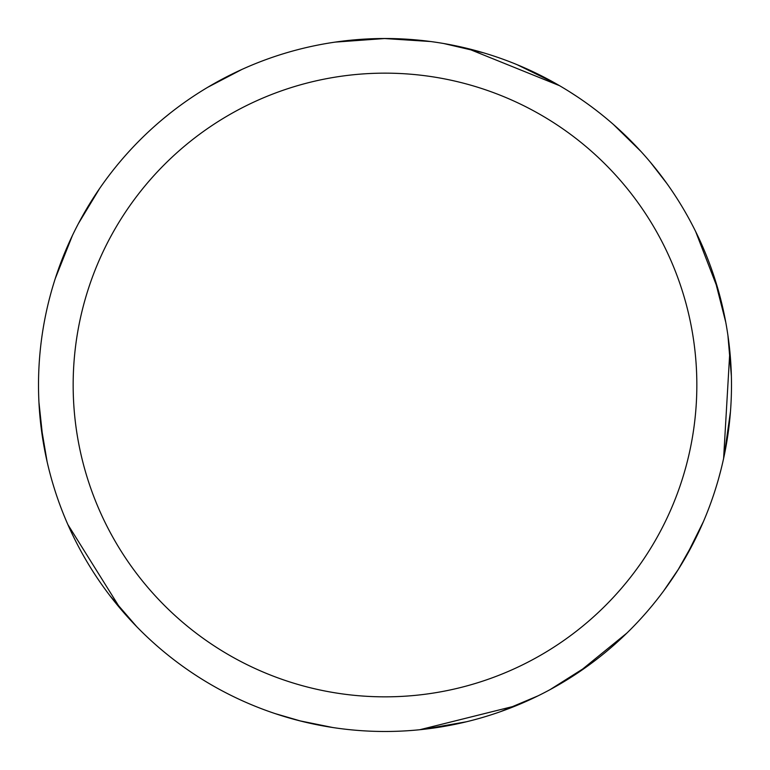 <?xml version="1.0" encoding="UTF-8"?>
<svg xmlns="http://www.w3.org/2000/svg" width="770" height="770" viewBox="0 0 770 770"><rect width="100%" height="100%" fill="white"/><g stroke="black" fill="none" stroke-linecap="round" stroke-linejoin="round"><path stroke-width="1.16" d="M385 38.51A346.49 346.49 0 0 1 731.49 385A346.49 346.49 0 0 1 385 731.481A346.49 346.49 0 0 1 38.51 385A346.49 346.49 0 0 1 385 38.51L335.085 42.119M385 73.15A311.84 311.84 0 0 1 696.84 385A311.84 311.84 0 0 1 385 696.84A311.84 311.84 0 0 1 73.16 385A311.84 311.84 0 0 1 385 73.15M727.91 335.316L731.375 376.106M703.434 521.569L686.137 556.373M589.329 664.828L549.915 689.728M301.243 721.211L275.179 713.617M120.524 608.849L67.856 524.553M43.139 441.441L38.943 402.267M443.713 43.515L483.579 52.822M613.295 124.345L641.054 151.555M714.271 277.142L725.773 322.322M720.932 469.864L718.554 478.796M626.915 633.046L578.482 672.431M466.505 721.76L423 729.392M538.211 695.772L500.49 711.673M467.39 48.443L559.54 85.682M333.035 727.573L299.376 720.739M384.172 38.51L430.7 41.532M569.521 91.726L577.288 96.76M695.666 231.568L718.16 289.799M730.47 411.546L724.281 455.282M678.88 568.549L663.605 590.994M516.169 705.705L419.727 729.739M517.007 64.641L556.691 84.036M650.381 162.22L667.013 183.684M729.845 351.293L723.607 458.497M694.752 540.271L677.85 570.185M78.376 223.627L99.551 188.592M207.659 87.328L242.107 69.339M136.781 626.741L110.004 595.778M47.105 461.673L40.637 423.346M55.209 278.711L72.467 235.399M163.105 118.878L170.285 113.055"/></g></svg>

